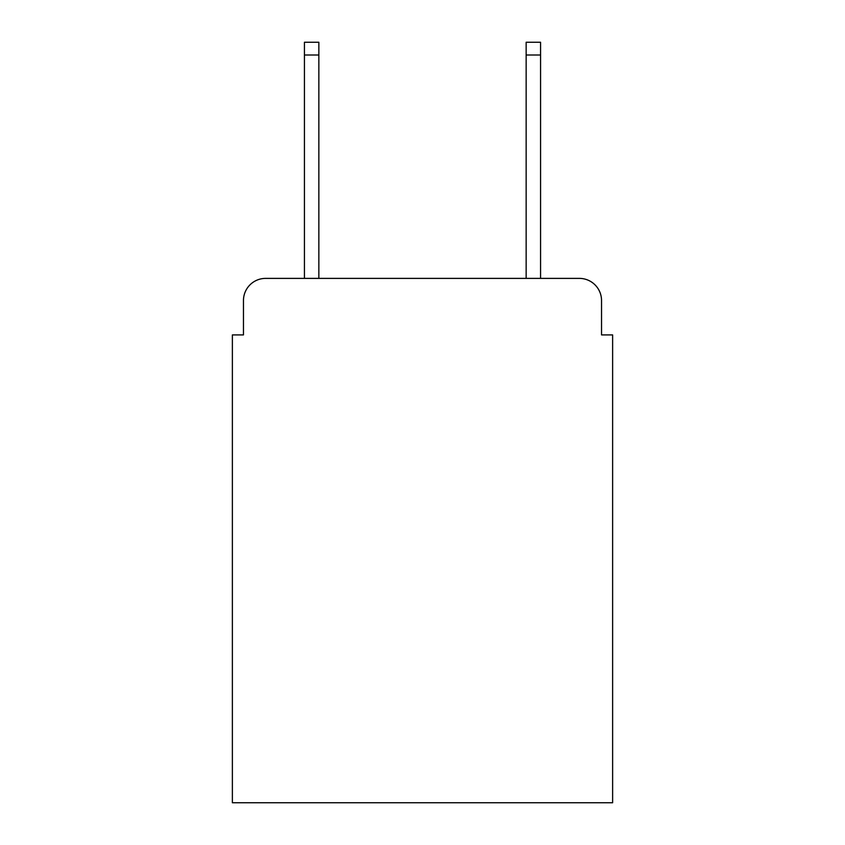 <?xml version="1.0" encoding="UTF-8"?>
<svg xmlns="http://www.w3.org/2000/svg" width="845" height="845" viewBox="0 0 845 845"><rect width="100%" height="100%" fill="white"/><g stroke="black" fill="none" stroke-linecap="round" stroke-linejoin="round"><path stroke-width="1.27" d="M243.466 300.556L243.466 334.916L243.466 300.556A22.171 22.171 0 0 1 265.636 278.385L304.432 278.385L304.432 42.25L318.85 42.25L318.85 278.385L526.15 278.385L526.15 42.25L540.568 42.25L540.568 278.385L579.364 278.385L265.636 278.385M601.534 334.916L601.534 300.556L601.534 334.916L612.625 334.916L612.625 802.75L232.375 802.75L232.375 334.916L243.466 334.916M601.534 300.556A22.171 22.171 0 0 0 579.364 278.385M304.432 54.999L318.85 54.999M540.568 54.999L526.15 54.999"/></g></svg>
